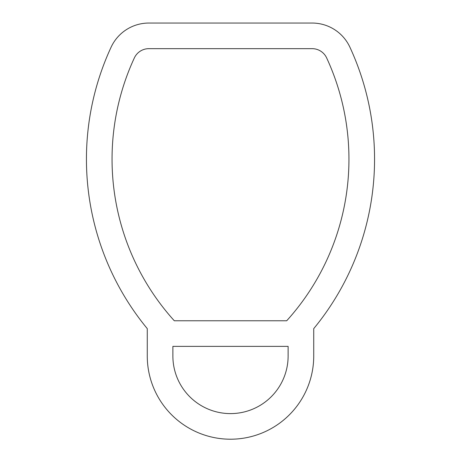 <?xml version="1.0" encoding="UTF-8"?>
<svg xmlns="http://www.w3.org/2000/svg" width="461" height="461" viewBox="0 0 461 461"><rect width="100%" height="100%" fill="white"/><g stroke="black" fill="none" stroke-linecap="round" stroke-linejoin="round"><path stroke-width="0.69" d="M147.266 328.63L147.266 355.984A83.234 83.234 0 0 0 230.5 439.212A83.234 83.234 0 0 0 313.734 355.984L313.734 328.63A266.527 266.527 0 0 0 349.899 47.183A41.617 41.617 0 0 0 312.132 23.05L148.868 23.05A41.617 41.617 0 0 0 111.101 47.183A266.527 266.527 0 0 0 147.266 328.63M172.875 355.984A57.625 57.625 0 0 0 230.5 413.603A57.625 57.625 0 0 0 288.125 355.984L288.125 346.378L172.875 346.378L172.875 355.984M312.132 48.659L148.868 48.659A16.008 16.008 0 0 0 134.341 57.942A240.919 240.919 0 0 0 174.304 320.77L286.696 320.77A240.919 240.919 0 0 0 326.659 57.942A16.008 16.008 0 0 0 312.132 48.659"/></g></svg>

